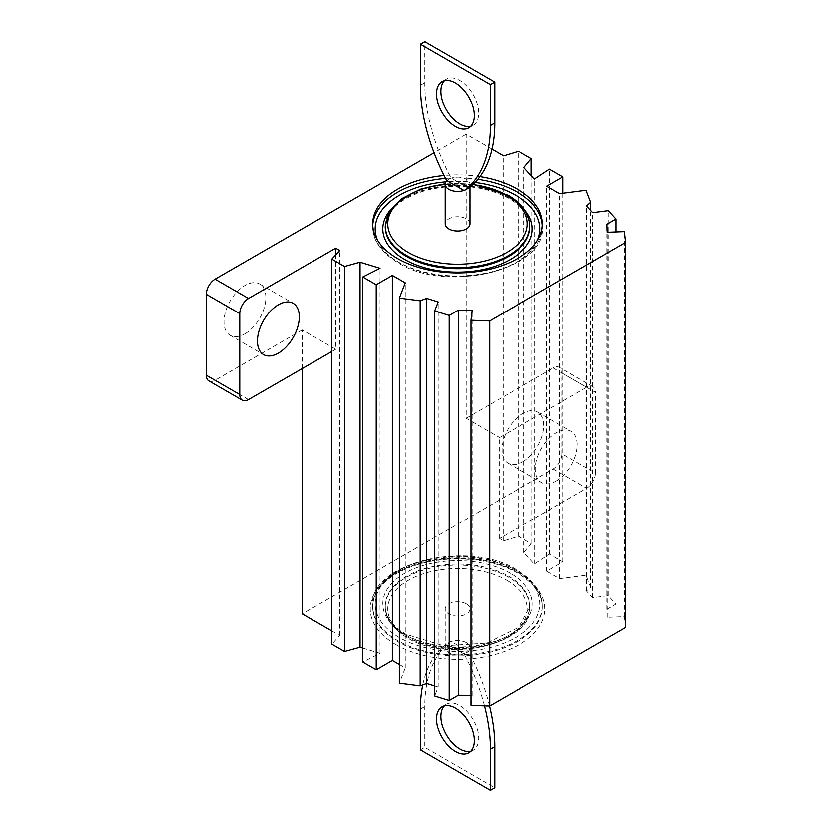 <?xml version="1.0" encoding="UTF-8"?>
<svg xmlns="http://www.w3.org/2000/svg" width="832" height="832" viewBox="0 0 832 832"><rect width="100%" height="100%" fill="white"/><g stroke="black" fill="none" stroke-linecap="round" stroke-linejoin="round"><path stroke-width="0.62" stroke-dasharray="4.16 3.12" d="M444.34 80.652A26.728 15.434 60 0 1 446.347 79.071A26.728 15.434 60 0 1 459.711 80.402A26.728 15.434 60 0 1 477.173 103.948A26.728 15.434 60 0 1 473.075 125.372A26.728 15.434 60 0 1 470.714 126.318M469.903 223.922A12.376 7.145 0 0 0 466.274 218.868A12.376 7.145 0 0 0 452.795 217.329A12.376 7.145 0 0 0 445.151 223.922M463.809 190.476A12.376 7.145 0 0 0 466.274 189.374A12.376 7.145 0 0 0 468.187 187.949A12.376 7.145 0 0 0 469.903 184.319A12.376 7.145 0 0 0 466.274 179.265A12.376 7.145 0 0 0 451.246 178.162A12.376 7.145 0 0 0 448.781 179.265A12.376 7.145 0 0 0 446.867 180.69M470.714 751.348A26.728 15.434 -120 0 0 473.075 750.402A26.728 15.434 -120 0 0 477.173 728.978A26.728 15.434 -120 0 0 459.711 705.422A26.728 15.434 -120 0 0 446.347 704.101A26.728 15.434 -120 0 0 444.34 705.682M466.274 642.626A12.376 7.145 180 0 1 469.903 647.681A12.376 7.145 180 0 1 468.187 651.31A12.376 7.145 180 0 1 466.274 652.735A12.376 7.145 180 0 1 463.809 653.838A12.376 7.145 180 0 1 448.781 652.735A12.376 7.145 180 0 1 445.151 647.681A12.376 7.145 180 0 1 446.867 644.051A12.376 7.145 180 0 1 448.781 642.626A12.376 7.145 180 0 1 451.246 641.524A12.376 7.145 180 0 1 466.274 642.626M466.274 603.834A12.376 7.145 180 0 1 469.903 608.889A12.376 7.145 180 0 1 462.259 615.482A12.376 7.145 180 0 1 448.781 613.933A12.376 7.145 180 0 1 445.151 608.889A12.376 7.145 180 0 1 452.795 602.285A12.376 7.145 180 0 1 466.274 603.834M479.866 176.654A84.864 48.994 0 0 0 444.018 175.552M244.982 333.809A29.578 17.077 120 0 0 264.306 307.746A29.578 17.077 120 0 0 259.771 284.045A29.578 17.077 120 0 0 244.982 285.511A29.578 17.077 120 0 0 225.659 311.574A29.578 17.077 120 0 0 230.194 335.265A29.578 17.077 120 0 0 244.982 333.809M556.317 481.021A29.578 17.077 120 0 0 575.64 454.958A29.578 17.077 120 0 0 571.106 431.257A29.578 17.077 120 0 0 556.317 432.723A29.578 17.077 120 0 0 536.994 458.786A29.578 17.077 120 0 0 541.528 482.487A29.578 17.077 120 0 0 556.317 481.021M522.891 461.718A29.578 17.077 120 0 0 542.214 435.656A29.578 17.077 120 0 0 537.68 411.965A29.578 17.077 120 0 0 522.891 413.421A29.578 17.077 120 0 0 503.568 439.483A29.578 17.077 120 0 0 508.102 463.185A29.578 17.077 120 0 0 522.891 461.718M484.401 705.713A148.491 85.738 -120 0 0 464.09 653.994L468.468 651.466L450.965 641.368A148.491 85.738 -120 0 0 424.715 706.41L424.715 747.458L494.718 787.873M625.602 627.432L624.343 616.616L607.235 617.282L606.882 609.294L615.992 604.032L608.234 595.67L592.686 597.678L586.539 591.042L590.678 587.267L586.03 575.266L559.645 578.677L546.759 571.241L562.91 561.912L549.474 554.164L534.414 564.106L523.869 552.573L531.263 543.65L518.554 536.307L503.589 540.873L499.554 538.543L586.674 488.249A12.376 7.145 120 0 0 595.431 473.086L562.006 453.794A12.376 7.145 -60 0 1 553.249 468.946L302.266 613.85M470.922 695.302L472.077 695.313L470.922 705.193M434.637 685.849L438.11 686.92L434.637 695.895M399.308 664.435L405.205 667.836L399.308 683.072M362.752 648.024L379.974 653.276L362.752 661.97M331.822 630.916L339.726 635.482L331.822 644.114M562.006 453.794L562.006 372.954L595.431 392.257A12.376 7.145 120 0 0 592.862 386.589A12.376 7.145 120 0 0 586.674 387.202L553.249 367.91A12.376 7.145 -60 0 1 559.437 367.297A12.376 7.145 -60 0 1 562.006 372.954M595.431 473.086L595.431 392.257M499.554 538.543L499.554 437.507L586.674 387.202M491.93 149.178L466.128 134.285L466.128 418.205L499.554 437.507M503.589 540.873L503.589 155.917M518.554 536.307L518.554 151.351M531.263 543.65L531.263 175.708M523.869 552.573L523.869 167.617M534.414 564.106L534.414 179.15M549.474 554.164L549.474 169.208M562.91 561.912L562.91 193.294M546.759 571.241L546.759 186.274M559.645 578.677L559.645 193.71M586.03 575.266L586.03 190.31M590.678 587.267L590.678 210.548M586.539 591.042L586.539 206.086M592.686 597.678L592.686 212.711M608.234 595.67L608.234 210.704M615.992 604.032L615.992 231.982M606.882 609.294L606.882 224.328M607.235 617.282L607.235 232.326M624.343 616.616L624.343 231.66M472.077 695.313L472.077 310.357M438.11 686.92L438.11 301.964M405.205 667.836L405.205 282.88M379.974 653.276L379.974 268.32M339.726 635.482L339.726 250.526M302.266 368.524L302.266 329.93L335.691 349.232L335.691 254.935M335.691 349.232L331.822 351.468M466.128 418.205L553.249 367.91M302.266 329.93L215.145 380.234A12.376 7.145 -60 0 1 208.957 380.848M466.128 134.285L433.992 152.838M464.09 653.994L446.586 643.895L450.965 641.368M446.586 643.895A148.491 85.738 -120 0 0 422.687 684.809M489.455 705.91A148.491 85.738 -120 0 0 468.468 651.466M420.337 749.986L424.715 747.458M468.468 188.105L450.965 178.006A148.491 85.738 60 0 1 424.715 82.649L424.715 41.6M446.586 180.534L450.965 178.006M385.237 225.95A72.29 41.735 180 0 1 429.863 187.387A72.29 41.735 180 0 1 508.643 196.435A72.29 41.735 180 0 1 529.818 225.95M508.643 197.444A72.29 41.735 0 0 0 429.863 188.396A72.29 41.735 0 0 0 385.237 226.959C385.538 215.051 393.557 200.554 425.558 190.507C456.612 183.009 484.474 185.702 509.153 198.578C523.13 207.272 530.015 216.736 529.818 226.959A72.29 41.735 0 0 0 508.643 197.444M390.374 209.997A74.766 43.17 180 0 1 510.39 198.453A74.766 43.17 180 0 1 524.68 209.997M474.926 182.478A82.389 47.57 0 0 0 445.89 181.886M377.426 240.105A82.389 47.57 0 0 0 399.266 262.61A82.389 47.57 0 0 0 479.866 274.758A82.389 47.57 0 0 0 537.628 240.105M542.35 225.441A84.864 48.994 180 0 1 542.391 226.959A84.864 48.994 180 0 1 490.006 272.22A84.864 48.994 180 0 1 397.519 261.602A84.864 48.994 180 0 1 372.663 226.959A84.864 48.994 180 0 1 372.705 225.441M445.505 178.454A84.864 48.994 180 0 1 477.734 179.369M406.411 636.376A72.29 41.735 0 0 0 485.191 645.424A72.29 41.735 0 0 0 529.818 606.861A72.29 41.735 0 0 0 508.643 577.346A72.29 41.735 0 0 0 429.863 568.298A72.29 41.735 0 0 0 385.237 606.861A72.29 41.735 0 0 0 406.411 636.376M506.896 580.382A69.815 40.31 180 0 1 506.896 637.385A69.815 40.31 180 0 1 408.158 637.385A69.815 40.31 180 0 1 408.158 580.382A69.815 40.31 180 0 1 506.896 580.382M406.411 635.367A72.29 41.735 180 0 1 385.237 605.852A72.29 41.735 180 0 1 429.863 567.289A72.29 41.735 180 0 1 508.643 576.337A72.29 41.735 180 0 1 529.818 605.852A72.29 41.735 180 0 1 485.191 644.415A72.29 41.735 180 0 1 406.411 635.367M510.39 573.31A74.766 43.17 0 0 0 404.654 573.31A74.766 43.17 0 0 0 404.654 634.358A74.766 43.17 0 0 0 510.39 634.358A74.766 43.17 0 0 0 510.39 573.31M395.772 644.54A87.339 50.43 0 0 0 519.282 644.54A87.339 50.43 0 0 0 519.282 573.227A87.339 50.43 0 0 0 395.772 573.227A87.339 50.43 0 0 0 395.772 644.54M517.535 572.218A84.864 48.994 180 0 1 542.391 606.861A84.864 48.994 180 0 1 490.006 652.132A84.864 48.994 180 0 1 397.519 641.514A84.864 48.994 180 0 1 372.663 606.861A84.864 48.994 180 0 1 425.048 561.6A84.864 48.994 180 0 1 517.535 572.218M399.266 637.468A82.389 47.57 180 0 1 399.266 570.201A82.389 47.57 180 0 1 515.788 570.201A82.389 47.57 180 0 1 515.788 637.468A82.389 47.57 180 0 1 399.266 637.468M517.535 571.21A84.864 48.994 0 0 0 425.048 560.581A84.864 48.994 0 0 0 372.663 605.852A84.864 48.994 0 0 0 397.519 640.494A84.864 48.994 0 0 0 490.006 651.123A84.864 48.994 0 0 0 542.391 605.852A84.864 48.994 0 0 0 517.535 571.21M472.753 184.59A69.815 40.31 0 0 0 445.151 184.257M553.249 468.946L586.674 488.249M248.57 399.526L215.145 380.234M420.337 708.937L424.715 706.41M420.337 85.176L424.715 82.649M441.979 81.598L446.347 79.071M469.903 184.319L469.903 187.013M441.979 706.628L446.347 704.101M469.903 647.681L469.903 608.889M542.391 223.922L542.391 226.959C547.529 268.58 447.491 294.59 398.029 262.735C381.295 252.637 372.84 240.708 372.663 226.959L372.663 223.922M529.818 606.861C534.612 642.013 449.332 664.862 406.921 637.51C392.558 628.784 385.32 618.571 385.237 606.861L385.237 605.852C385.039 616.075 391.924 625.539 405.891 634.234L443.81 645.798L486.762 643.032L518.96 627.172L529.818 606.861M542.391 606.861C542.506 594.599 534.394 583.43 518.045 573.352C493.626 558.75 451.859 554.58 420.066 563.878C407.139 567.559 396.562 572.676 388.336 579.218C377.77 588.016 372.549 597.23 372.663 606.861L372.663 605.852C367.515 564.221 467.563 538.21 517.026 570.076C533.759 580.174 542.214 592.103 542.391 605.852L542.391 606.861M259.771 284.045L293.197 303.337M537.68 411.965L571.106 431.257M508.102 463.185L541.528 482.487M230.194 335.265L263.619 354.567M592.862 386.589L559.437 367.297M473.21 184.174L445.182 183.778M445.151 647.681L445.151 608.889M468.707 752.929L473.075 750.402M468.707 127.899L473.075 125.372"/><path stroke-width="1.25" d="M470.714 126.318A26.728 15.434 60 0 1 459.711 124.051A26.728 15.434 60 0 1 442.905 102.502A26.728 15.434 60 0 1 444.34 80.652M455.343 126.578A26.728 15.434 60 0 1 437.882 103.022A26.728 15.434 60 0 1 441.979 81.598A26.728 15.434 60 0 1 455.343 82.93A26.728 15.434 60 0 1 472.805 106.475A26.728 15.434 60 0 1 468.707 127.899A26.728 15.434 60 0 1 455.343 126.578M448.781 189.374A12.376 7.145 0 0 0 463.809 190.476L446.867 180.69A12.376 7.145 0 0 0 445.151 184.319A12.376 7.145 0 0 0 448.781 189.374M445.151 184.319L445.151 223.922A12.376 7.145 0 0 0 448.781 228.977A12.376 7.145 0 0 0 462.259 230.526A12.376 7.145 0 0 0 469.903 223.922L469.903 187.013M444.34 705.682A26.728 15.434 -120 0 0 442.905 727.522A26.728 15.434 -120 0 0 459.711 749.07A26.728 15.434 -120 0 0 470.714 751.348M455.343 707.949A26.728 15.434 -120 0 0 441.979 706.628A26.728 15.434 -120 0 0 437.882 728.052A26.728 15.434 -120 0 0 455.343 751.598A26.728 15.434 -120 0 0 468.707 752.929A26.728 15.434 -120 0 0 472.805 731.505A26.728 15.434 -120 0 0 455.343 707.949M444.018 175.552A84.864 48.994 0 0 0 372.663 223.922A84.864 48.994 0 0 0 397.519 258.575A84.864 48.994 0 0 0 490.006 269.194A84.864 48.994 0 0 0 542.391 223.922A84.864 48.994 0 0 0 517.535 189.28A84.864 48.994 0 0 0 479.866 176.654M278.408 353.101A29.578 17.077 120 0 0 297.731 327.038A29.578 17.077 120 0 0 293.197 303.337A29.578 17.077 120 0 0 278.408 304.803A29.578 17.077 120 0 0 259.085 330.866A29.578 17.077 120 0 0 263.619 354.567A29.578 17.077 120 0 0 278.408 353.101M335.691 254.935L335.691 248.196L339.726 250.526L331.822 259.158L331.822 644.114L344.531 651.456L360.006 647.182L360.006 262.226L379.974 268.32L362.752 277.014L362.752 661.97L376.178 669.729L392.319 660.4L392.319 275.444L405.205 282.88L399.308 298.116L399.308 683.072L420.098 685.755L426.618 683.363L426.618 298.407L438.11 301.964L434.637 310.939L434.637 695.895L449.124 700.378L458.234 695.115L458.234 310.159L472.077 310.357L470.922 320.237L470.922 705.193L489.653 705.921L625.602 627.432L625.602 242.476L624.343 231.66L607.235 232.326L606.882 224.328L615.992 219.076L608.234 210.704L592.686 212.711L586.539 206.086L590.678 202.311L586.03 190.31L559.645 193.71L546.759 186.274L562.91 176.956L549.474 169.208L534.414 179.15L523.869 167.617L531.263 158.694L518.554 151.351L503.589 155.917L491.93 149.178M458.234 695.115L470.922 695.302M426.618 683.363L434.637 685.849M392.319 660.4L399.308 664.435M360.006 647.182L362.752 648.024M302.266 368.524L302.266 613.85L331.822 630.916M531.263 175.708L531.263 158.694M562.91 193.294L562.91 176.956M590.678 210.548L590.678 202.311M615.992 231.982L615.992 219.076M489.653 705.921L489.653 320.965L625.602 242.476M470.922 320.237L489.653 320.965M449.124 700.378L449.124 315.411L458.234 310.159M434.637 310.939L449.124 315.411M420.098 685.755L420.098 300.799L426.618 298.407M399.308 298.116L420.098 300.799M376.178 669.729L376.178 284.762L392.319 275.444M362.752 277.014L376.178 284.762M344.531 651.456L344.531 266.5L360.006 262.226M331.822 259.158L344.531 266.5M239.824 394.482A12.376 7.145 120 0 0 242.382 400.14L208.957 380.848A12.376 7.145 -60 0 1 206.398 375.18L239.824 394.482L239.824 313.643L206.398 294.351A12.376 7.145 -60 0 1 215.145 279.188L248.57 298.49L335.691 248.196M242.382 400.14A12.376 7.145 120 0 0 248.57 399.526L331.822 351.468M248.57 298.49A12.376 7.145 120 0 0 239.824 313.643M206.398 375.18L206.398 294.351M433.992 152.838L215.145 279.188M422.687 684.809A148.491 85.738 -120 0 0 420.337 708.937L420.337 749.986L490.339 790.4L490.339 749.351A148.491 85.738 -120 0 0 484.401 705.713M490.339 790.4L494.718 787.873L494.718 746.824A148.491 85.738 -120 0 0 489.455 705.91M446.867 180.69L446.586 180.534A148.491 85.738 60 0 1 420.337 85.176L420.337 44.127L490.339 84.542L490.339 125.59A148.491 85.738 60 0 1 464.09 190.632L463.809 190.476M464.09 190.632L468.468 188.105A148.491 85.738 60 0 0 494.718 123.063L494.718 82.014L490.339 84.542M420.337 44.127L424.715 41.6L494.718 82.014M529.818 225.95A72.29 41.735 180 0 1 485.191 264.503A72.29 41.735 180 0 1 406.411 255.455A72.29 41.735 180 0 1 385.237 225.95L385.237 226.959A72.29 41.735 0 0 0 406.411 256.464A72.29 41.735 0 0 0 485.191 265.512A72.29 41.735 0 0 0 529.818 226.959L529.818 225.95C529.734 214.24 522.496 204.027 508.134 195.302L473.21 184.174M445.151 184.257A69.815 40.31 0 0 0 390.905 211.869A69.815 40.31 0 0 0 408.158 252.429A69.815 40.31 0 0 0 506.896 252.429A69.815 40.31 0 0 0 506.896 195.426A69.815 40.31 0 0 0 472.753 184.59M524.68 209.997A74.766 43.17 180 0 1 500.989 264.098A74.766 43.17 180 0 1 404.654 259.501A74.766 43.17 180 0 1 390.374 209.997M537.628 240.105A82.389 47.57 0 0 0 515.788 195.343A82.389 47.57 0 0 0 474.926 182.478M445.89 181.886A82.389 47.57 0 0 0 377.426 240.105M372.705 225.441A84.864 48.994 180 0 1 445.505 178.454M477.734 179.369A84.864 48.994 180 0 1 517.535 192.306A84.864 48.994 180 0 1 542.35 225.441M490.339 749.351L494.718 746.824M490.339 125.59L494.718 123.063M445.182 183.778L421.065 188.947L401.658 198.692L389.345 211.619L385.237 225.95"/></g></svg>
